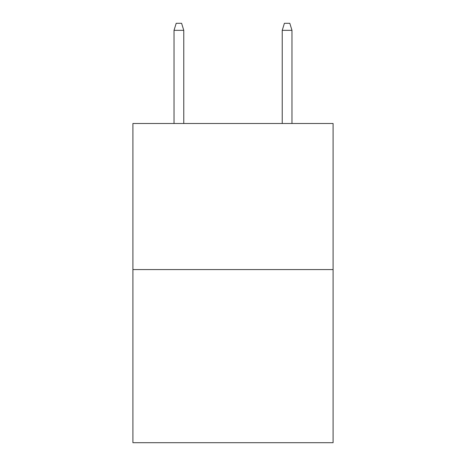 <?xml version="1.0" encoding="UTF-8"?>
<svg xmlns="http://www.w3.org/2000/svg" width="466" height="466" viewBox="0 0 466 466"><rect width="100%" height="100%" fill="white"/><g stroke="black" fill="none" stroke-linecap="round" stroke-linejoin="round"><path stroke-width="0.7" d="M333.091 269.575L333.091 123.496L132.909 123.496L132.909 442.7L333.091 442.7L333.091 269.575L132.909 269.575M183.767 123.496L183.767 30.331L174.028 30.331L174.028 123.496M174.028 30.331L176.195 23.3L181.6 23.3L183.767 30.331M282.233 30.331L284.4 23.3L289.805 23.3L291.972 30.331L282.233 30.331L282.233 123.496M291.972 30.331L291.972 123.496"/></g></svg>
